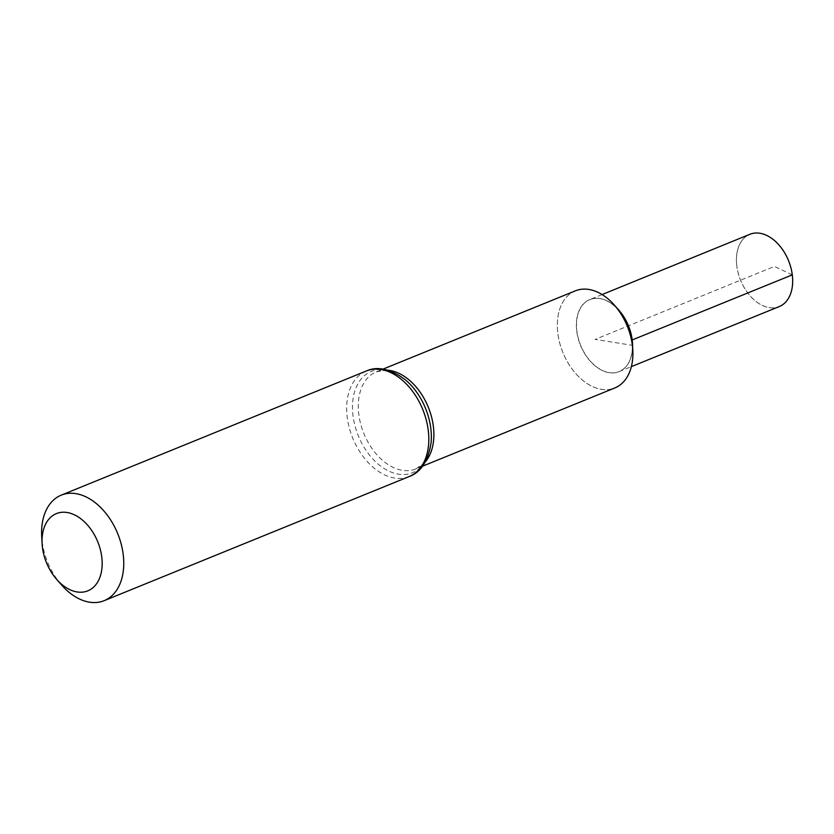 <?xml version="1.0" encoding="UTF-8"?>
<svg xmlns="http://www.w3.org/2000/svg" width="834" height="834" viewBox="0 0 834 834"><rect width="100%" height="100%" fill="white"/><g stroke="black" fill="none" stroke-linecap="round" stroke-linejoin="round"><path stroke-width="0.63" stroke-dasharray="4.17 3.13" d="M575.356 290.847A52.406 34.788 -112.1 0 0 557.842 333.454A52.406 34.788 -112.1 0 0 614.866 387.935M61.455 584.853A56.962 37.822 67.9 0 1 41.7 536.304M736.839 266.025A38.958 25.864 67.9 0 1 774.348 240.494A38.958 25.864 67.9 0 1 782.469 304.796A38.958 25.864 67.9 0 1 736.839 266.025L736.797 266.015A39.021 25.906 -112.1 0 0 779.248 306.578M749.829 234.302A39.021 25.906 -112.1 0 0 736.797 266.015M614.637 305.411A52.406 34.788 -112.1 0 0 573.834 291.535A52.406 34.788 -112.1 0 0 557.842 333.454A52.406 34.788 -112.1 0 0 599.625 388.978A52.406 34.788 -112.1 0 0 632.808 350.082M792.3 274.855L774.39 266.432L595.111 339.396L632.38 345.328M388.008 370.223A52.406 34.788 -112.1 0 0 376.332 371.839A52.406 34.788 -112.1 0 0 358.818 414.446A52.406 34.788 -112.1 0 0 415.843 468.916A52.406 34.788 -112.1 0 0 425.319 461.932M409.213 476.537A56.962 37.822 67.9 0 1 352.709 438.038A56.962 37.822 67.9 0 1 366.272 371.015M422.504 466.206L415.843 468.916L422.567 464.257L425.173 460.973C428.269 456.417 430.24 450.381 431.063 442.875A54.679 36.31 67.9 0 1 384.172 468.531A54.679 36.31 67.9 0 1 353.939 394.232A54.679 36.31 67.9 0 1 405.428 379.856C399.59 375.071 393.971 372.12 388.561 371.015L384.411 370.484L376.332 371.839L383.004 369.128M632.589 346.006A38.875 25.812 67.9 0 1 619.182 371.568A38.875 25.812 67.9 0 1 576.899 331.15A38.875 25.812 67.9 0 1 589.878 299.552A38.875 25.812 67.9 0 1 617.316 308.486M602.054 294.579L589.878 299.552C599.239 296.133 608.924 299.729 618.943 310.342A38.937 25.854 -112.1 0 0 588.627 300.031A38.937 25.854 -112.1 0 0 576.742 331.181A38.937 25.854 -112.1 0 0 607.788 372.444A38.937 25.854 -112.1 0 0 632.453 343.545C632.693 358.13 628.273 367.471 619.182 371.568L631.369 366.616"/><path stroke-width="1.25" d="M422.504 466.206L614.866 387.935A52.406 34.788 -112.1 0 0 632.38 345.328A52.406 34.788 -112.1 0 0 575.356 290.847L383.004 369.128M101.758 556.945A41.7 27.678 67.9 0 1 89.029 590.305A41.7 27.678 67.9 0 1 56.576 579.265A41.7 27.678 67.9 0 1 42.107 543.716A41.7 27.678 67.9 0 1 68.513 512.774A41.7 27.678 67.9 0 1 101.758 556.945M42.107 543.716L41.7 536.304A56.962 37.822 67.9 0 1 61.205 495.167A56.962 37.822 67.9 0 1 123.192 554.381A56.962 37.822 67.9 0 1 104.146 600.678A56.962 37.822 67.9 0 1 61.455 584.853L56.576 579.265M631.369 366.616L779.248 306.578A39.021 25.906 -112.1 0 0 788.547 260.677A39.021 25.906 -112.1 0 0 749.829 234.302L602.054 294.579M632.808 350.082A52.406 34.788 -112.1 0 0 614.637 305.411L618.943 310.342A38.937 25.854 -112.1 0 1 632.13 340.011A38.937 25.854 -112.1 0 1 632.453 343.545L632.808 350.082M792.3 274.855L632.193 339.959L632.38 345.328M425.319 461.932A52.406 34.788 -112.1 0 0 433.357 426.32A52.406 34.788 -112.1 0 0 388.008 370.223M428.249 430.229A56.962 37.822 67.9 0 1 409.213 476.537C420.763 472.43 428.05 461.202 431.063 442.875A54.679 36.31 67.9 0 0 430.803 428.28A54.679 36.31 67.9 0 0 405.428 379.856C390.468 368.837 377.416 365.897 366.272 371.015A56.962 37.822 67.9 0 1 428.249 430.229M617.316 308.486A38.875 25.812 67.9 0 1 632.193 339.959A38.875 25.812 67.9 0 1 632.589 346.006M104.146 600.678L409.213 476.537M61.205 495.167L366.272 371.015"/></g></svg>
